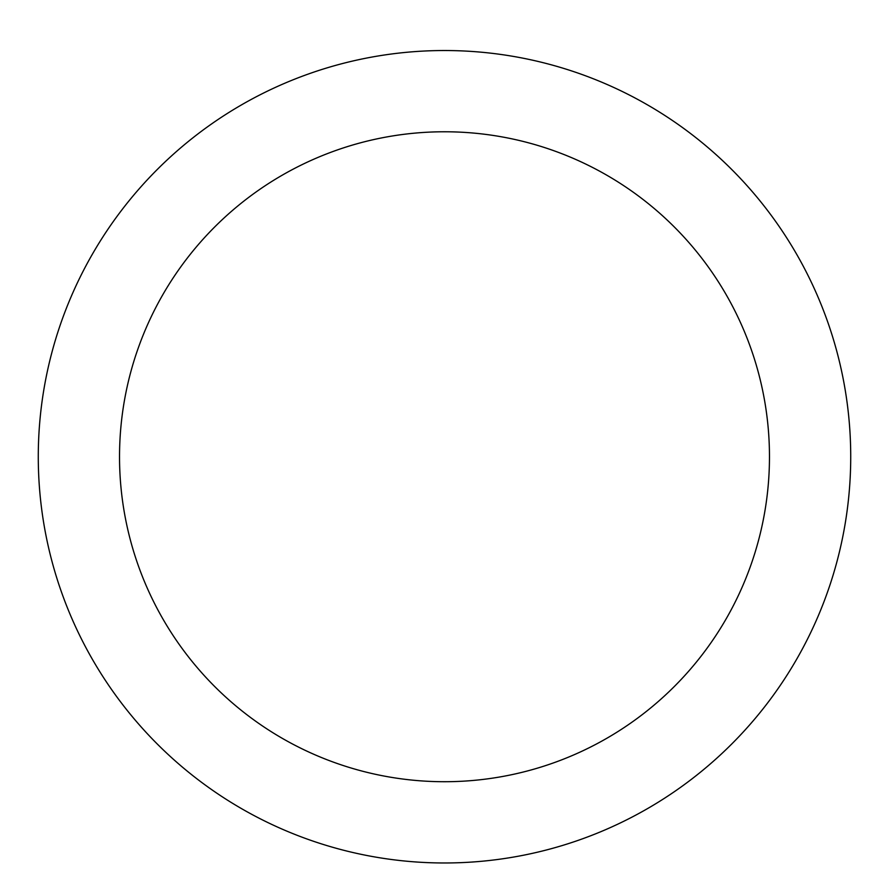 <?xml version="1.0" encoding="UTF-8"?>
<svg xmlns="http://www.w3.org/2000/svg" width="889" height="889" viewBox="0 0 889 889"><rect width="100%" height="100%" fill="white"/><g stroke="black" fill="none" stroke-linecap="round" stroke-linejoin="round"><path stroke-width="1.33" d="M444.5 50.529A406.217 406.217 0 0 1 796.3 659.86A406.217 406.217 0 0 1 92.7 659.86A406.217 406.217 0 0 1 444.5 50.529M444.5 131.772A324.974 324.974 0 0 1 725.935 619.233A324.974 324.974 0 0 1 163.065 619.233A324.974 324.974 0 0 1 444.5 131.772"/></g></svg>
